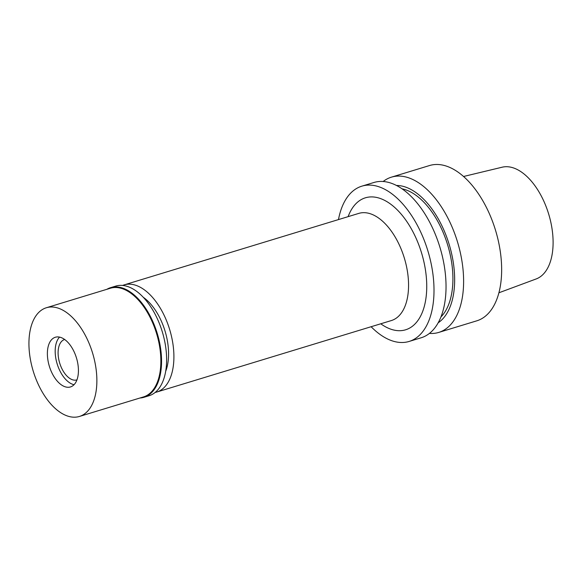 <?xml version="1.0" encoding="UTF-8"?>
<svg xmlns="http://www.w3.org/2000/svg" width="582" height="582" viewBox="0 0 582 582"><rect width="100%" height="100%" fill="white"/><g stroke="black" fill="none" stroke-linecap="round" stroke-linejoin="round"><path stroke-width="0.87" d="M498.941 292.768L536.182 278.945A58.433 31.908 -106.9 0 0 548.979 215.056A58.433 31.908 -106.9 0 0 502.135 167.209L463.512 176.499M438.741 332.424L476.782 320.828A81.16 44.319 -106.9 0 0 495.929 231.636A81.16 44.319 -106.9 0 0 429.465 165.557L391.431 177.154A81.16 44.319 73.1 0 1 457.889 243.225A81.16 44.319 73.1 0 1 438.741 332.424A81.16 44.319 73.1 0 1 429.443 333.413M383.152 181.511A81.16 44.319 73.1 0 1 391.431 177.154M396.407 185.469A72.714 39.707 73.1 0 1 449.522 245.619A72.714 39.707 73.1 0 1 438.239 322.741M440.989 316.892A69.796 38.114 -106.9 0 0 447.987 246.033A69.796 38.114 -106.9 0 0 401.951 188.794M409.139 341.438L421.164 337.778A81.16 44.319 -106.9 0 0 440.312 248.579A81.16 44.319 -106.9 0 0 373.855 182.508L361.829 186.167A81.16 44.319 73.1 0 1 428.287 252.246A81.16 44.319 73.1 0 1 409.139 341.438A81.16 44.319 73.1 0 1 371.12 326.72M338.477 219.589A81.16 44.319 73.1 0 1 361.829 186.167M380.766 323.788A68.989 37.67 -106.9 0 0 419.615 317.867A68.989 37.67 -106.9 0 0 421.87 253.978A68.989 37.67 -106.9 0 0 384.389 200.252A68.989 37.67 -106.9 0 0 348.116 216.65M156.747 392.042L391.402 320.544A56.003 30.584 -106.9 0 0 404.614 258.997A56.003 30.584 -106.9 0 0 358.759 213.405L124.104 284.904A56.003 30.584 73.1 0 1 169.959 330.496A56.003 30.584 73.1 0 1 156.747 392.042A56.003 30.584 73.1 0 1 155.183 392.435M122.584 285.449A56.003 30.584 73.1 0 1 124.104 284.904M165.725 371.185A47.069 25.71 -106.9 0 0 165.252 331.769A47.069 25.71 -106.9 0 0 143.187 297.213M64.66 339.502A21.105 11.524 -106.9 0 0 64.558 339.532A21.105 11.524 -106.9 0 0 59.582 362.724A21.105 11.524 -106.9 0 0 76.86 379.901A21.105 11.524 -106.9 0 0 76.962 379.871M57.014 363.415A25.972 14.186 73.1 0 1 58.593 338.258A25.972 14.186 73.1 0 1 59.553 337.116A25.972 14.186 73.1 0 0 58.593 338.258A25.972 14.186 73.1 0 0 57.014 363.415A25.972 14.186 73.1 0 0 72.619 384.287A25.972 14.186 73.1 0 1 57.014 363.415M74.059 384.702A25.972 14.186 73.1 0 1 72.619 384.287A25.972 14.186 73.1 0 0 74.059 384.702M49.208 365.794A25.972 14.186 -106.9 0 0 70.473 386.943A25.972 14.186 -106.9 0 0 76.598 358.396A25.972 14.186 -106.9 0 0 55.334 337.254A25.972 14.186 -106.9 0 0 49.208 365.794M32.941 370.188A56.81 31.028 73.1 0 1 46.342 307.754A56.81 31.028 73.1 0 1 92.865 354.002A56.81 31.028 73.1 0 1 79.465 416.443A56.81 31.028 73.1 0 1 32.941 370.188M79.465 416.443L143.456 396.939A56.81 31.028 -106.9 0 0 156.864 334.505A56.81 31.028 -106.9 0 0 110.34 288.25L46.342 307.754M106.841 289.319A57.298 31.29 73.1 0 1 110.587 287.668A57.298 31.29 73.1 0 1 157.511 334.315A57.298 31.29 73.1 0 1 143.994 397.288A57.298 31.29 73.1 0 1 139.956 398.008M143.994 397.288L149.065 395.745A57.298 31.29 -106.9 0 0 162.582 332.766A57.298 31.29 -106.9 0 0 115.665 286.118L110.587 287.668"/></g></svg>
